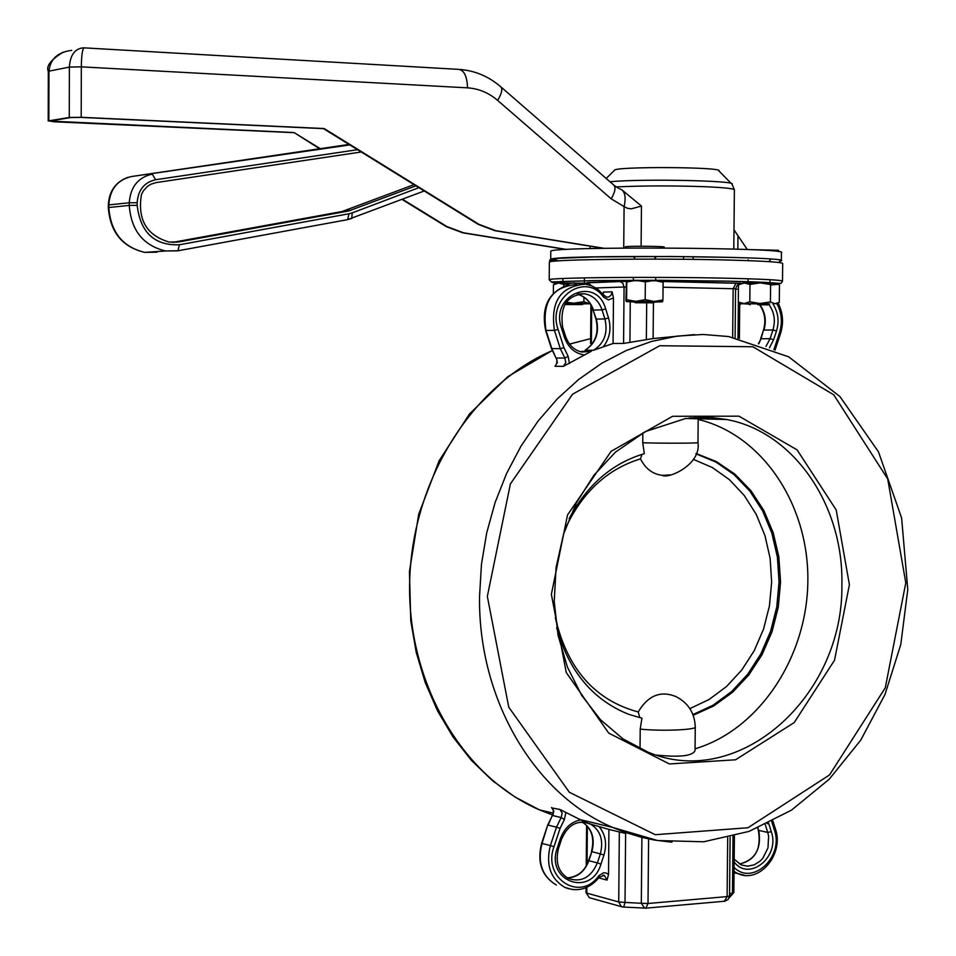 <?xml version="1.0" encoding="UTF-8"?>
<svg xmlns="http://www.w3.org/2000/svg" width="956" height="956" viewBox="0 0 956 956"><rect width="100%" height="100%" fill="white"/><g stroke="black" fill="none" stroke-linecap="round" stroke-linejoin="round"><path stroke-width="1.43" d="M604.419 295.619L606.881 297.197L609.08 296.886L611.243 294.902L612.079 291.831L613.465 297.925L613.083 343.479L593.557 350.243L585.024 350.266L587.02 349.083M581.475 351.653L591.429 351.175L563.442 366.351L565.809 362.587L564.865 358.07L568.139 356.349L563.932 347.685L558.089 329.438C546.653 298.248 585.514 271.098 603.642 297.208L608.446 299.921L613.465 297.925M583.256 821.993L608.912 829.426L608.53 874.429L607.06 880.106L604.407 875.409L603.164 875.075M552.078 807.975L559.905 809.457L585.299 822.196M602.889 293.767L603.487 292.106L603.152 294.078M563.442 366.351L555.006 366.291L556.739 363.531L556.906 359.982L551.863 348.677L546.031 330.525C541.813 301.929 552.054 286.585 576.767 284.482M608.912 829.426L625.618 833.465L625.021 902.428L618.723 901.95L586.805 893.119L586.853 887.347M694.51 334.6L653.115 338.544L623.575 343.431L613.083 343.479M592.373 343.586L590.581 343.407L590.904 304.952M729.177 897.815L733.838 892.557L732.463 893.119L729.165 897.839M645.348 908.2L724.875 901.209L728.197 899.441L729.536 895.903L727.11 896.597L724.397 901.245M623.491 907.053L645.838 908.152L648.013 903.492L641.321 903.277L644.583 908.176M619.333 831.935L618.723 901.95L621.316 906.635L623.73 907.041L625.021 902.428L641.321 903.277L641.906 837.396M695.203 417.449L698.191 418.597L697.976 442.628C700.055 443.273 663.583 443.381 642.755 442.795L644.308 453.682C612.163 463.218 587.092 484.895 569.095 518.702M695.263 727.074L695.036 750.591C692.801 755.969 679.943 757.463 656.449 755.085M698.191 419.457C762.422 434.693 808.872 504.804 807.856 580.961C807.199 657.107 759.339 729.679 695.048 748.823M693.16 259.399L693.184 256.638M683.492 259.291L683.528 256.531M692.945 714.574L713.152 705.17L731.603 691.57L747.676 674.291L760.821 653.94L770.632 631.247L776.774 606.976L779.044 581.953L777.395 557.037L771.839 533.066L762.577 510.851L749.886 491.169L734.184 474.726L715.996 462.106L695.932 453.801M693.291 459.322L712.28 467.496L729.476 479.709L744.282 495.519L756.232 514.352L764.943 535.551L770.13 558.4L771.647 582.108L769.437 605.913L763.581 629L754.272 650.594L741.784 669.989L726.548 686.492L709.041 699.529L689.862 708.611M641.93 454.363L640.484 458.88C645.42 468.691 652.721 474.176 662.377 475.359L670.694 474.869M696.052 453.491L716.391 461.593L734.865 474.116L750.83 490.571L763.748 510.337L773.189 532.695L778.853 556.882L780.562 582.025L778.256 607.275L772.018 631.773L762.063 654.645L748.703 675.115L732.392 692.431L713.678 705.982L693.196 715.243M556.691 627.781C568.701 671.076 592.732 699.935 628.797 714.359L641.942 718.171L640.209 729.093C660.943 731.388 697.318 729.894 695.263 726.871C694.689 712.985 688.212 702.863 675.808 696.518C660.488 690.387 647.965 695.538 638.238 711.969C594.919 700.282 567.29 668.865 555.328 617.684M565.498 528.226C582.347 492.173 607.335 469.061 640.484 458.88M638.238 711.969L639.815 717.681M642.85 432.901L642.755 442.795M640.209 729.093L640.03 748.679M172.642 242.382L341.985 211.539L414.02 184.639M415.932 185.823L348.534 211.001L178.892 241.916L169.212 242.083C146.603 235.427 137.341 219.593 141.428 194.594L143.46 190.734L147.272 186.528L150.773 184.257L156.007 182.608L361.26 151.992M320.26 148.67L294.066 132.561L49.712 121.077L70.684 117.54L80.615 117.397L323.51 128.642L478.287 224.397L494.969 230.707L603.128 248.297M566.729 249.456L463.469 232.786L446.978 226.596L402.476 199.23M604.001 248.285L495.662 230.659L478.98 224.349L324.168 128.546L81.2 117.301L81.32 66.848C81.535 54.265 82.575 47.943 84.439 47.884L458.259 69.346C463.971 69.836 467.066 76.002 467.556 87.844C478.633 88.561 488.659 92.744 497.634 100.404L611.183 198.812L624.089 206.604C626.001 198.227 625.224 192.61 621.77 189.766L641.464 206.066L631.283 208.826L627.506 208.312L624.089 206.604L623.73 248.034M566.036 249.492L462.788 232.834L446.309 226.644L402.01 199.41M323.51 128.642L324.168 128.546M319.651 148.766L294.066 132.561M293.432 132.645L53.847 121.771L48.852 120.838L69.274 117.48L81.2 117.301M48.314 71.473L48.959 71.162C50.262 58.985 57.85 52.054 71.724 50.369M83.937 47.848L83.435 47.836C74.891 48.565 70.206 54.982 69.382 67.075L81.32 66.848L467.556 87.844M619.823 188.894L621.77 189.766M747.317 249.528L733.981 229.799M550.787 251.548L550.787 251.32C547.561 246.134 792.703 247.568 781.422 252.683L781.351 260.641M731.316 183.516L718.9 170.909C724.325 166.882 612.772 166.308 614.397 170.371L606.2 178.473M551.504 260.02L550.728 259.458C547.501 254.631 792.62 256.089 781.339 260.845L779.415 261.418M564.853 304.474L582.12 304.606L564.829 304.522M584.08 303.626L565.546 303.339M554.85 284.028L558.603 283.024L553.44 284.78L553.381 293.253M581.881 283.956L573.911 282.904L563.765 284.41L558.603 283.024L588.012 283.191M588.107 283.239L584.869 284.123M583.602 303.865L590.175 303.733M590.043 303.53L588.765 303.458L589.96 303.411M566.275 302.251L573.755 303.195L583.901 301.69L588.765 303.458L565.641 303.171M563.753 286.143L563.765 284.41M583.901 301.69L583.937 297.185M635.441 302.741L653.33 302.813L635.441 302.741M655.374 301.797L633.458 301.678M664.36 247.951L664.181 246.971C661.97 246.122 624.937 246.003 625.332 246.851L625.332 246.887M654.239 280.431L645.336 281.865L636.051 280.311L662.651 280.909L663.094 282.259L654.239 280.431M626.766 282.02L626.431 280.67L636.051 280.311L626.766 282.02L626.61 299.742L635.86 301.331L626.252 301.582L633.947 301.929M626.431 280.67L625.929 300.172L626.252 301.582L626.61 299.742M645.169 299.658L654.059 301.451L635.86 301.331L645.169 299.658L645.336 281.865M654.86 302.06L662.46 301.821L654.059 301.451L662.938 299.993L662.556 301.726M662.938 299.993L663.094 282.259M757.785 304.689L767.608 304.904L757.785 304.689M769.616 303.912L748.082 303.805M778.507 251.643L778.519 250.281L748.62 249.588M769.114 304.151L744.031 303.542L749.803 301.809L760.092 303.482L770.417 301.953L774.862 303.757L779.307 302.371L779.487 285.043L777.049 283.657M770.596 284.541L760.307 282.868L775.065 283.203L770.596 284.541L770.417 301.953M749.982 284.398L744.234 283L760.307 282.868L749.982 284.398L749.803 301.809M739.657 284.159L744.234 283L738.486 284.78L738.307 302.096L744.031 303.542L741.127 303.685L748.548 304.044M741.39 303.649L738.307 302.096M758.765 343.825L761.06 338.747L758.443 343.718M768.732 304.343C774.288 311.907 775.698 320.451 772.95 329.975L770.082 338.687L761.06 338.747L763.438 330.238C766.126 320.929 764.884 312.528 759.733 305.036M765.983 346.407L770.082 338.687L773.643 339.655L776.511 330.943L772.95 329.975L763.928 330.083C766.604 320.869 765.326 312.516 760.092 305.036M776.511 330.943C779.379 321.252 778.22 312.301 773.046 304.104M769.461 347.769L773.643 339.655M585.024 350.266C595.791 343.347 599.567 332.951 596.341 319.089L595.923 318.957M578.882 293.898L584.546 293.791C592.947 295.356 598.779 300.722 602.041 309.887L604.909 318.945L596.341 319.089L593.067 309.983C590.043 301.415 584.773 296.181 577.269 294.269M593.557 350.243C604.359 343.3 608.147 332.867 604.909 318.945L608.542 317.966L605.674 308.908L602.041 309.887L593.473 310.067C590.461 301.487 585.072 296.217 577.281 294.269M581.881 351.497L582.909 351.187M591.429 351.175L581.989 352.059C574.221 350.374 568.748 345.116 565.558 336.261L564.351 337.121C568.211 347.709 575.01 353.672 584.761 354.999M578.476 293.97L584.546 293.791C567.028 295.069 559.726 306.195 562.642 327.143L561.435 328.004L564.351 337.121M605.674 308.908C596.329 275.232 549.724 294.986 561.435 328.004M603.212 346.92C609.761 338.484 611.541 328.828 608.542 317.966M589.601 823.522C600.249 829.724 603.834 839.81 600.38 853.78L597.38 862.91L588.478 860.627C585 871.024 577.974 876.783 567.386 877.943C577.496 877.405 584.654 871.657 588.884 860.699L591.884 851.605L588.478 860.627M558.495 848.474L561.542 839.284L560.336 838.759L557.288 847.96L558.495 848.474C555.101 862.432 558.435 872.446 568.509 878.54C581.391 882.651 591.023 877.441 597.38 862.91L600.966 864.081L603.977 854.939L591.884 851.605C595.265 838.328 592.027 828.458 582.156 821.981C591.692 828.278 594.799 838.125 591.465 851.545M583.614 822.005L587.51 822.734M603.977 854.939C607.132 844.017 605.53 834.588 599.161 826.641M557.288 847.96C545.147 881.312 591.119 897.899 600.966 864.081M580.925 819.794C571.21 821.718 564.351 828.039 560.336 838.759M767.321 823.737L768.588 823.128M765.29 824.705L767.728 832.425L771.289 831.66L768.612 823.212M734.136 861.93C749.11 882.257 780.431 856.492 771.289 831.66M739.442 864.009C755.24 860.006 761.681 848.808 758.777 830.405L767.728 832.425L768.612 836.142L767.991 847.912L762.769 858.333L760.187 861.045L754.176 864.857L747.604 866.196L741.187 864.905L734.172 859.181M758.299 830.059L757.988 827.92M772.902 820.965L775.388 828.852L774.372 830.011C784.183 856.648 752.587 886.248 734.088 867.403M734.041 871.478L737.96 873.629L744.879 875.373M771.707 821.574L774.372 830.011M736.192 873.187L734.029 872.912M551.672 807.605L553.165 809.768L553.381 813.042L548.111 825.1L556.488 827.167L550.381 845.558L541.634 843.347C536.818 862.264 541.729 876.174 556.356 885.053C542.028 876.317 537.26 862.432 542.028 843.407L547.716 825.04L541.634 843.347M564.697 887.359L572.883 889.666M559.905 809.457L562.188 813.03L561.184 817.571L552.795 815.54L553.799 811.035L551.516 807.462M561.184 817.571L556.488 827.167L560.096 828.326L564.41 819.495L561.184 817.571M608.53 874.429L605.865 872.9L603.571 872.768L598.755 875.756C580.316 902.643 542.136 878.289 553.99 846.729L550.381 845.558C545.589 864.666 550.381 878.612 564.745 887.371C577.914 892.462 589.505 889.02 599.52 877.034L599.496 877.058M598.838 877.907L607.06 880.106M598.755 875.756L599.52 877.034L604.407 875.409L603.128 875.075M553.99 846.729L560.096 828.326M564.41 819.495L565.868 812.373M558.089 329.438L554.444 330.429C550.226 301.702 560.503 286.286 585.287 284.171L591.417 285.725L597.118 288.7L604.335 295.512L603.642 297.208M551.457 348.534L545.637 330.429L554.444 330.429L560.3 348.653L563.932 347.685M555.974 357.831L551.469 348.582L560.3 348.653L564.865 358.07L556.416 358.046L557.36 362.539L555.006 366.291M569.489 363.447L568.139 356.349M612.079 291.831L603.487 292.106M776.917 303.685C781.745 312.743 782.629 322.315 779.582 332.425L780.61 333.262C783.812 322.734 782.976 312.66 778.076 303.04M779.582 332.425L773.918 349.633M729.01 257.379L670.897 256.471L594.369 256.901L559.176 258.311L552.03 259.554L558.674 260.857M549.353 262.374L549.353 262.159C547.31 259.423 658.098 258.072 730.539 260.104C765.362 261.084 782.749 262.231 782.677 263.569L782.498 281.076M549.21 279.797L551.445 281.972L594.25 280.562L660.465 280.287L728.866 281.148L780.98 283.358L782.498 281.243C782.558 280.132 765.182 279.152 730.36 278.304C657.931 276.523 547.179 277.515 549.21 279.797L549.353 262.159C552.568 260.976 543.833 258.682 558.435 260.88M590.139 282.45L590.88 282.474M555.926 283.406L552.126 282.414L561.327 281.506L597.667 280.526L728.783 281.16C776.427 282.379 790.361 283.645 770.596 284.96M595.947 287.959L624.065 287.015L622.87 283.263L619.847 281.423L626.24 281.315L587.271 282.845M736.24 283.143L662.962 281.518L741.043 283.37M587.044 864.176L587.354 826.211M626.037 286.979L624.065 287.015L623.575 343.431M591.37 343.598L591.68 306.446M663.058 287.218L733.144 288.7L736.084 283.155L739.896 283.394C739.096 282.39 737.662 284.195 735.57 288.82L735.092 337.647M740.47 283.49L739.49 283.574M732.666 337.205L733.144 288.7L735.57 288.82M587.235 282.558L619.416 281.387M590.282 285.318L587.653 282.594L591.382 285.713M629.92 342.332L630.267 301.845M653.115 338.544L653.438 302.753M646.686 302.956L646.352 339.583M735.57 289.142L738.438 289.262M738.367 302.12L738.008 338.221M733.037 836.416L732.463 893.119L729.559 893.8M727.695 837.755L727.11 896.597L648.013 903.492L648.598 838.926M590.641 898.078L589.374 897.72L586.028 892.641L589.374 897.72L622.583 906.993M583.268 822.65L580.173 822.136M552.688 815.014L539.459 809.863C461.688 776.332 406.909 682.345 409.682 581.105C412.275 479.876 472.24 384.945 552.21 350.649M569.573 344.1L590.629 338.627L569.549 344.052M580.997 819.83L612.629 827.418L657.537 840.539L703.736 841.782L749.05 831.397L791.472 810.15L829.222 779.212L860.782 740.099L884.933 694.606L900.755 644.679L907.782 589.553L901.616 517.973L878.48 451.853L839.918 396.537L788.652 356.803L728.651 336.548L703.042 334.469L677.183 336.094L651.442 341.459L626.204 350.529L601.862 363.196L578.822 379.341L557.432 398.724L538.061 421.082L521.032 446.094L506.632 473.375L495.112 502.498L486.664 533.006L481.454 564.41L479.554 596.197C477.964 699.183 534.38 794.436 612.629 827.418L624.997 832.317L641.835 837.384L654.657 840.085L671.925 842.2M487.345 596.401L510.396 483.915L572.584 394.207L659.676 345.737L752.886 346.753L833.763 394.804L887.718 478.956L905.798 582.885L885.268 687.818L829.545 774.934L747.998 827.741L655.218 834.708L569.358 792.285L508.747 707.165L487.345 596.401M849.406 584.714L836.201 509.978L797.125 449.882L738.988 416.183L672.594 416.29L611.123 451.316L567.517 514.985L551.373 594.333L566.251 672.534L608.721 733.109L669.379 763.952L735.546 759.793L794.209 722.581L834.528 660.226L849.406 584.714M841.878 584.522C843.885 696.076 739.215 790.684 648.108 752.181L622.977 738.892L600.559 719.784L581.75 695.502L567.362 666.953L558.041 635.214L554.217 601.563L556.093 567.374L563.574 534.034L576.36 502.916L593.891 475.263L615.413 452.164L645.372 431.574L685.679 418.477L726.572 419.493C793.743 431.801 843.742 505.342 841.878 584.522M689.013 418.023L710.607 417.437L726.572 419.493L698.191 418.597M418.895 187.663L352.202 212.889L351.772 218.446L347.554 219.653M352.202 212.889L348.988 213.774L347.614 219.641L178.163 250.759M348.988 213.774L179.37 244.772L177.947 250.807L165.591 250.986L178.234 250.735L347.614 219.641L424.261 190.973M179.37 244.772C154.502 245.704 140.436 232.571 137.162 205.361L129.251 205.421C131.115 230.396 143.233 245.584 165.591 250.986L144.762 252.384C122.631 247.054 110.645 232.081 108.793 207.452L108.805 204.847C109.94 189.216 117.528 179.776 131.558 176.525L349.036 144.428M137.162 205.361L137.162 202.72L129.263 202.78L129.251 205.421L108.327 207.548C110.131 232.093 122.272 247.03 144.762 252.384L156.987 252.193L155.816 251.643M137.162 202.72C138.094 190.041 144.225 182.381 155.577 179.728L152.267 174.076C138.094 177.374 130.422 186.934 129.263 202.78L108.339 204.943L108.327 207.548M349.8 144.906L131.498 176.537M155.577 179.728L357.544 149.698M348.534 211.001L341.985 211.539M351.354 210.212L344.793 210.762M178.892 241.916L172.821 242.358M599.759 247.747L599.759 248.369M590.067 248.584L590.091 246.182M54.408 120.217L54.408 121.687M494.969 230.707L495.662 230.659M462.788 232.834L463.469 232.786M478.287 224.397L478.98 224.349M446.309 226.644L446.978 226.596M501.159 87.127L613.238 184.592C616.094 186.79 615.413 191.535 611.183 198.812M459.836 69.441C474.893 70.66 488.385 76.313 500.311 86.398C502.94 88.394 502.043 93.067 497.634 100.404M48.852 120.838L48.959 71.162L69.382 67.075L69.274 117.48M641.106 246.254L641.464 206.066M737.829 249.193L737.96 236.132M616.19 186.934C642.516 185.679 671.674 185.595 703.652 186.659C724.11 187.519 734.351 188.619 734.387 189.945L733.79 249.062M734.375 189.742L732.009 184.221C738.426 180.672 641.99 178.629 610.765 181.7L610 181.771M760.582 338.902L763.438 330.238M739.717 305.191L740.96 303.59M593.067 309.983L595.935 319.005C599.089 332.353 595.707 342.606 585.777 349.753M565.558 336.261L562.654 327.191M587.534 822.722C575.93 820.391 567.278 825.912 561.542 839.284M757.666 828.051L758.335 830.143C760.641 843.431 759.195 859.707 739.406 863.985M775.412 828.936C784.326 853.648 759.709 883.894 737.96 873.629L734.041 872.661M552.341 815.588L547.716 825.04M545.637 330.429C540.965 306.828 548.72 291.568 568.904 284.673M775.053 350.135L780.61 333.262M740.41 283.729L739.084 283.729M739.382 338.52L739.729 302.861M733.838 892.557L734.399 836.046M586.028 892.689L586.064 887.682M586.243 865.694L586.578 825.363M730.121 837.169L729.536 895.903M553.357 813.186L539.459 809.863L514.961 796.993L492.125 780.383L471.368 760.295L453.084 737.04L437.621 711.001L425.265 682.632L416.254 652.422L410.781 620.91L409.431 571.7L418.692 514.316L439.139 460.732L469.492 413.96L507.923 376.604L552.174 350.553M662.377 475.359C668.089 479.303 701.501 464.64 697.976 442.628M128.164 177.278C115.736 181.748 109.127 190.973 108.339 204.943M63.443 52.03C50.883 59.666 45.84 66.131 48.326 71.413L48.218 121.053M618.723 188.44L614.17 185.404M550.728 259.458L550.787 251.32M582.12 304.606L584.176 303.578M562.917 278.507L562.881 282.928M584.415 277.873L584.367 283.072M653.33 302.813L655.481 301.749M635.417 302.694L633.314 301.606M633.422 277.383L633.398 280.347M655.72 277.395L655.697 280.466M654.836 258.192L656.091 256.949M634.688 258.06L633.47 256.829M625.332 246.851L625.32 248.022M767.608 304.904L769.711 303.865M750.006 304.797L747.939 303.733M748.094 278.782L748.058 282.904M769.998 279.702L769.962 283.012M769.138 261.167L770.369 259.96M748.966 260.677L748.154 259.865M741.127 303.685L738.952 302.395M776.559 303.889L777.957 303.088"/></g></svg>
